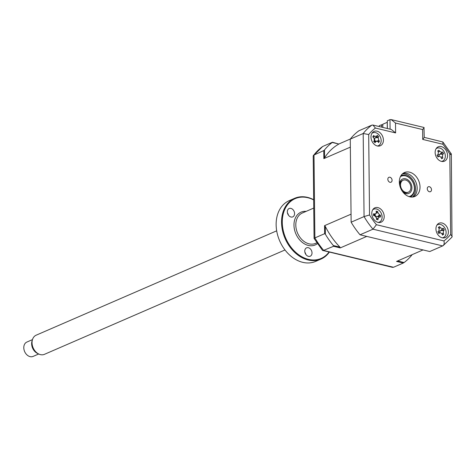 <?xml version="1.0" encoding="UTF-8"?>
<svg xmlns="http://www.w3.org/2000/svg" width="476" height="476" viewBox="0 0 476 476"><rect width="100%" height="100%" fill="white"/><g stroke="black" fill="none" stroke-linecap="round" stroke-linejoin="round"><path stroke-width="0.71" d="M387.839 179.25A2.672 1.999 66.5 0 0 391.028 182.213A2.672 1.999 66.5 0 0 392.081 180.267A2.672 1.999 66.5 0 0 388.898 177.31A2.672 1.999 66.5 0 0 387.839 179.25M427.264 188.716A2.672 1.999 66.5 0 0 430.453 191.679A2.672 1.999 66.5 0 0 431.506 189.74A2.672 1.999 66.5 0 0 428.323 186.776A2.672 1.999 66.5 0 0 427.264 188.716M371.786 213.516A7.824 5.855 66.5 0 0 381.109 222.185A7.824 5.855 66.5 0 0 384.203 216.503A7.824 5.855 66.5 0 0 374.88 207.833A7.824 5.855 66.5 0 0 371.786 213.516M379.098 222.554A7.824 5.855 66.5 0 0 379.497 222.03M435.945 228.926A7.824 5.855 66.5 0 0 445.268 237.595A7.824 5.855 66.5 0 0 448.362 231.907A7.824 5.855 66.5 0 0 439.039 223.238A7.824 5.855 66.5 0 0 435.945 228.926M443.257 237.958A7.824 5.855 66.5 0 0 443.662 237.417M435.141 152.487A7.824 5.855 66.5 0 0 444.465 161.156A7.824 5.855 66.5 0 0 447.559 155.468A7.824 5.855 66.5 0 0 438.235 146.798A7.824 5.855 66.5 0 0 435.141 152.487M442.454 161.519A7.824 5.855 66.5 0 0 442.864 160.977M370.988 137.082A7.824 5.855 66.5 0 0 380.312 145.751A7.824 5.855 66.5 0 0 383.406 140.063A7.824 5.855 66.5 0 0 374.082 131.394A7.824 5.855 66.5 0 0 370.988 137.082M378.301 146.114A7.824 5.855 66.5 0 0 378.706 145.573M399.328 182.01A13.036 9.758 66.5 0 0 414.864 196.457A13.036 9.758 66.5 0 0 420.022 186.979A13.036 9.758 66.5 0 0 404.481 172.532A13.036 9.758 66.5 0 0 399.328 182.01M413.37 196.921A13.036 9.758 66.5 0 0 417.166 188.216A13.036 9.758 66.5 0 0 403.124 173.306M387.369 128.514L387.291 120.803L389.987 119.637L391.195 119.595L424.003 127.473L424.223 137.487L422.724 139.42L422.623 129.555L424.122 127.622M373.119 132.685A7.824 5.855 66.5 0 0 372.44 132.614M437.271 148.09A7.824 5.855 66.5 0 0 436.599 148.018M438.069 224.529A7.824 5.855 66.5 0 0 437.396 224.458M380.128 215.378A7.824 5.855 66.5 0 0 380.015 215.021M373.892 209.119A7.824 5.855 66.5 0 0 373.243 209.053M424.223 137.362L442.882 141.997L451.337 153.962L451.986 237.125L443.025 245.741L429.768 251.536L360.046 234.793L372.976 229.182L376.421 224.714L443.935 240.927A66.497 49.772 66.5 0 0 450.659 234.46L449.814 154.016A66.497 49.772 66.5 0 0 442.924 144.27L422.724 139.42M369.531 214.974L364.063 216.58L363.194 133.5A70.412 52.699 -113.5 0 1 371.887 125.129L358.958 130.739A70.412 52.699 -113.5 0 0 350.259 139.111L363.194 133.5L368.692 134.529L369.531 214.974A66.497 49.772 66.5 0 0 376.421 224.714M360.046 234.793A70.412 52.699 -113.5 0 1 351.133 222.191L364.063 216.58A70.412 52.699 -113.5 0 0 372.976 229.182L442.704 245.925C444.102 245.003 444.513 243.337 443.935 240.927M452.2 236.495L450.659 234.46M442.882 141.997L442.924 144.27M450.528 154.474C451.778 153.873 451.54 153.718 449.814 154.016M438.342 231.752L438.348 232.217L438.342 231.752M351.133 222.191L350.259 139.111M422.623 129.555L395.508 123.046L395.61 132.911L391.302 129.454L372.928 125.045L371.887 125.129M395.61 132.911L375.409 128.056L372.928 125.045M395.508 123.046L391.195 119.595M442.406 237.851A7.039 5.272 66.5 0 0 445.006 228.284A7.039 5.272 66.5 0 0 436.891 225.154M444.298 229.932L441.026 230.515L443.412 228.296L444.298 229.932A17.814 4.998 162.5 0 1 443.602 230.515L443.287 233.014A17.814 14.958 54.7 0 1 443.739 234.394L443.037 234.406L442.555 235.15A17.814 7.604 -120.6 0 0 441.996 233.835L440.514 232.734L439.818 232.907A17.814 4.998 162.5 0 1 438.676 233.496L438.545 232.49L437.795 231.86A17.814 2.356 -39.1 0 1 438.854 231.122L439.122 230.89M443.739 234.394L443.037 234.406M442.198 234.293L443.257 234.317M438.063 231.985L438.854 231.122L439.169 228.623A17.814 7.604 -120.6 0 0 438.354 227.397L439.538 226.641A17.814 14.958 54.7 0 1 440.461 227.802L442.632 228.73A17.814 2.356 -39.1 0 1 443.412 228.296M438.699 227.909L439.538 226.641M439.068 228.468L440.461 227.802M439.717 232.722A3.076 2.303 -113.5 0 1 440.246 230.967A3.076 2.303 -113.5 0 1 439.128 230.884M440.246 230.967L442.632 228.73M441.026 230.515L443.602 230.515M441.912 233.674L443.287 233.014M438.842 232.925A3.076 2.303 -113.5 0 1 439.283 233.186M438.693 232.925L439.818 232.907M387.303 122.308L382.799 124.218L382.829 127.419L382.799 125.021L381.609 124.736L381.633 127.134M379.235 126.556L379.229 125.765L381.609 124.736M324.572 157.836L323.847 158.627L323.763 150.606L324.489 149.958L324.572 157.836A65.456 48.992 66.5 0 1 338.876 144.055L332.456 142.235L322.704 146.465L313.202 155.902L314.065 238.434L322.52 250.394L392.474 267.351L393.515 267.268L403.273 263.032L396.544 261.419L423.039 249.918L366.776 236.405L340.28 247.907L333.551 246.288L333.349 245.533L339.959 247.121L340.28 247.907M403.273 263.032L404.1 262.526A70.412 52.699 66.5 0 0 411.877 255.029M325.292 226.38L325.376 234.257L324.638 233.686L324.549 225.666L325.292 226.38A65.456 48.992 66.5 0 0 339.959 247.121M325.376 234.257A70.412 52.699 66.5 0 0 333.349 245.533M324.638 233.686L314.88 237.917L314.362 238.535M333.551 246.288L322.93 250.65M323.763 150.606L313.416 155.271M332.456 142.235L332.272 142.467A70.412 52.699 66.5 0 0 324.489 149.958M332.272 142.467L338.876 144.055M324.549 225.666L351.05 214.17L350.348 147.132L323.847 158.627M350.342 139.01L339.192 143.847M404.1 262.526L397.591 260.961M387.303 128.496L387.238 122.29M400.304 182.588A13.036 9.758 -113.5 0 1 400.768 183.117M404.6 191.935A13.036 9.758 -113.5 0 1 404.665 192.637M374.529 141.89L373.672 141.58A17.814 1.892 -56 0 0 374.38 140.42L373.827 137.754A17.814 6.224 -143.7 0 0 372.69 136.82L373.291 136.529L373.446 135.499A17.814 13.572 19.8 0 1 374.648 136.309L376.772 136.201A17.814 1.892 -56 0 0 377.236 135.303L378.509 136.523A17.814 9.246 145.1 0 1 378.164 137.528L378.712 140.194A17.814 13.572 19.8 0 1 379.491 141.277L378.926 141.664L378.741 142.604A17.814 6.224 -143.7 0 0 377.896 141.634L376.885 141.14L375.766 141.747A17.814 9.246 145.1 0 1 374.945 142.8L374.529 141.89L375.766 141.747M377.45 146.007A7.039 5.272 66.5 0 0 381.139 141.324A7.039 5.272 66.5 0 0 378.414 134.28A7.039 5.272 66.5 0 0 371.94 133.31M373.957 141.104A3.076 2.303 -113.5 0 1 374.255 141.086L376.885 141.14M374.981 138.236L376.772 136.201M375.195 141.104A3.076 2.303 -113.5 0 1 374.785 138.451A3.076 2.303 -113.5 0 1 374.487 138.671M374.785 138.451L375.314 137.802M375.356 137.725L378.509 136.523M377.76 141.503L379.491 141.277M373.904 214.741L375.98 213.498L376.302 212.355A17.814 6.414 -85.2 0 0 376.135 211.07L376.956 211.546L377.611 211.362A17.814 13.762 110.6 0 1 377.914 212.677L379.539 214.843A17.814 8.895 -13.6 0 1 380.508 215.229L380.58 217.008A17.814 1.541 -172.4 0 0 379.616 216.782L376.998 216.711M378.123 222.417A7.039 5.272 66.5 0 0 382.038 215.937A7.039 5.272 66.5 0 0 376.26 208.946A7.039 5.272 66.5 0 0 372.672 209.856M376.308 212.475L377.611 211.362M379.616 216.782L378.14 218.335A17.814 13.762 110.6 0 1 377.95 219.781L376.486 219.216M375.98 213.498L374.219 215.45A3.076 2.303 -113.5 0 1 373.969 215.688M376.207 213.123L377.914 212.677M376.218 216.806A3.076 2.303 -113.5 0 1 376.581 216.717A3.076 2.303 -113.5 0 1 374.892 214.706M376.581 216.717L377.42 216.747M377.45 216.717L379.539 214.843M376.504 218.764L378.14 218.335M377.266 219.24L376.468 219.49A17.814 6.414 -85.2 0 0 376.528 218.014L374.904 215.848A17.814 1.541 -172.4 0 0 373.571 215.616L373.499 213.843A17.814 8.895 -13.6 0 1 374.826 213.914M377.504 216.764L380.508 215.229M441.603 161.418A7.039 5.272 66.5 0 0 444.316 152.052A7.039 5.272 66.5 0 0 436.093 148.714M437.248 155.438L438.027 154.587L438.414 152.118A17.814 7.64 -118.5 0 0 437.634 150.874L438.479 150.832L438.848 150.178A17.814 14.994 58 0 1 439.741 151.356L441.901 152.368A17.814 2.725 -37.7 0 1 442.704 151.975L440.27 154.165L443.549 153.635A17.814 4.623 163.8 0 1 442.823 154.176L442.436 156.646A17.814 14.994 58 0 1 442.858 158.044L441.645 158.74A17.814 7.64 -118.5 0 0 441.115 157.401L439.604 156.247L438.955 156.396A17.814 4.623 163.8 0 1 437.789 156.937L437.682 155.938L436.944 155.283A17.814 2.725 -37.7 0 1 438.027 154.587L437.301 155.479M438.479 150.832L438.848 150.178M442.704 151.975L443.549 153.635M442.858 158.044L442.329 157.949M438.348 152.005L439.741 151.356M438.902 156.235A3.076 2.303 -113.5 0 1 439.479 154.593A3.076 2.303 -113.5 0 1 438.253 154.42M439.479 154.593L441.901 152.368M440.205 154.206L442.823 154.176M399.507 184.206A7.824 5.855 -113.5 0 1 405.689 178.833A7.824 5.855 -113.5 0 1 411.907 187.33A7.824 5.855 -113.5 0 1 409.14 193.238A7.824 5.855 -113.5 0 1 402.94 192.114M402.726 180.428A6.521 4.879 66.5 0 0 399.745 185.414M409.039 196.606A10.954 8.199 66.5 0 0 414.382 187.77A10.954 8.199 66.5 0 0 409.289 177.721A10.954 8.199 66.5 0 0 400.393 176.685M401.078 175.46A11.733 8.782 -113.5 0 1 414.525 188.091A11.733 8.782 -113.5 0 1 410.401 196.945M402.214 191.12A6.521 4.879 66.5 0 0 407.896 192.346M32.463 339.632L26.888 342.054A7.824 5.855 66.5 0 0 26.406 354.328A7.824 5.855 66.5 0 0 33.118 356.405L38.693 353.989M38.8 354.043L37.431 353.388A8.925 6.682 -113.5 0 1 34.623 351.258A8.925 6.682 -113.5 0 1 32.041 340.965L32.499 339.519A10.43 7.806 66.5 0 0 35.522 351.55A10.43 7.806 66.5 0 0 38.8 354.043A10.43 7.806 66.5 0 0 44.464 354.322L284.987 249.965M276.687 230.824L36.164 335.187A10.43 7.806 66.5 0 0 32.499 339.519M408.705 181.969A6.521 4.879 66.5 0 0 401.488 181.576A6.521 4.879 66.5 0 0 402.708 190.459A6.521 4.879 66.5 0 0 409.925 190.852A6.521 4.879 66.5 0 0 408.705 181.969M294.65 198.302L289.235 200.646A33.118 24.788 66.5 0 0 276.139 224.72A33.118 24.788 66.5 0 0 315.606 261.413L321.014 259.063A33.118 24.788 -113.5 0 1 281.548 222.369A33.118 24.788 -113.5 0 1 294.65 198.302A33.118 24.788 -113.5 0 1 313.66 199.712M329.297 252.179A33.118 24.788 -113.5 0 1 321.014 259.063M313.666 199.92A32.6 24.395 66.5 0 0 282.28 222.334A32.6 24.395 66.5 0 0 300.219 255.785A32.6 24.395 66.5 0 0 328.97 252.101M294.573 213.569A4.564 3.415 66.5 0 0 289.134 208.518A4.564 3.415 66.5 0 0 287.331 211.832A4.564 3.415 66.5 0 0 292.77 216.889A4.564 3.415 66.5 0 0 294.573 213.569M288.408 215.116A4.564 3.415 66.5 0 0 287.45 212.909M312.018 252.899A4.564 3.415 66.5 0 0 306.58 247.847A4.564 3.415 66.5 0 0 304.771 251.161A4.564 3.415 66.5 0 0 310.209 256.219A4.564 3.415 66.5 0 0 312.018 252.899M305.848 254.446A4.564 3.415 66.5 0 0 304.89 252.238M375.409 128.056A66.497 49.772 66.5 0 0 368.692 134.529M390.088 129.163L389.987 119.637M402.422 173.871A13.036 9.758 -113.5 0 1 415.578 188.907A13.036 9.758 -113.5 0 1 412.478 197.046M322.704 146.465A70.412 52.699 66.5 0 0 314.005 154.843L314.88 237.917A70.412 52.699 66.5 0 0 323.793 250.525L393.515 267.268M401.488 189.93L401.476 188.674M373.208 137.237L374.648 136.309M375.38 137.79L378.164 137.528M377.182 141.182L378.712 140.194M441.062 157.288L442.436 156.646M437.825 156.408L438.955 156.396M313.749 208.066L302.349 213.01A16.559 12.394 66.5 0 0 295.798 225.047A16.559 12.394 66.5 0 0 315.534 243.391L316.832 242.831M317.397 243.67A17.862 13.37 -113.5 0 1 302.32 242.415A17.862 13.37 -113.5 0 1 293.972 225.142A17.862 13.37 -113.5 0 1 306.157 211.356M443.412 234.299L442.74 234.287M440.514 232.734L438.64 232.699M439.104 230.914L438.11 232.014M373.291 136.529L372.887 136.975M438.652 150.696L437.991 151.427M439.604 156.247L437.789 156.211"/></g></svg>
